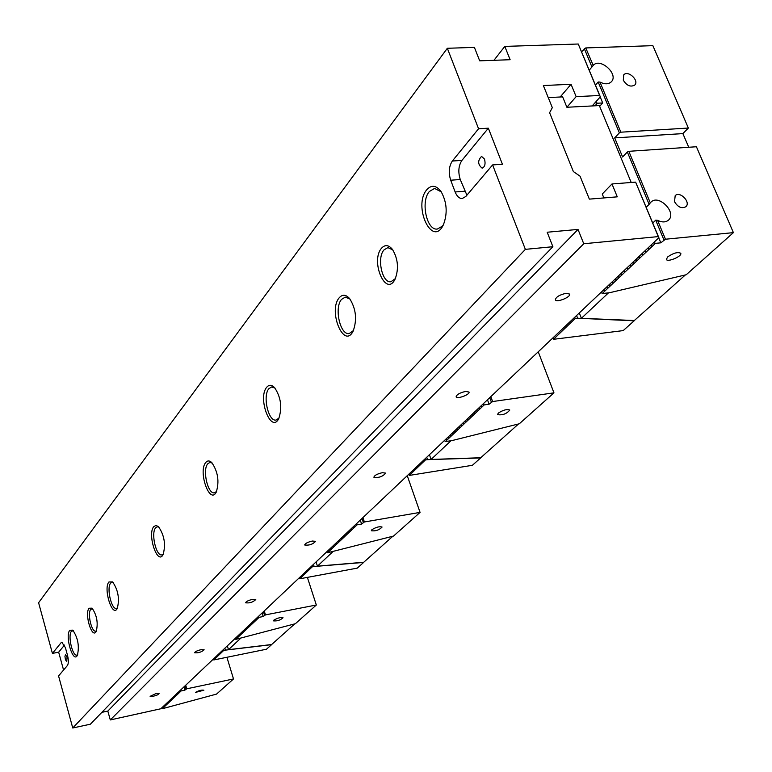 <?xml version="1.0" encoding="UTF-8"?>
<svg xmlns="http://www.w3.org/2000/svg" width="772" height="772" viewBox="0 0 772 772"><rect width="100%" height="100%" fill="white"/><g stroke="black" fill="none" stroke-linecap="round" stroke-linejoin="round"><path stroke-width="1.16" d="M62.551 642.372L61.152 642.642L61.799 642.217L65.388 647.631L67.492 655.274C68.64 660.079 68.621 663.486 67.434 665.493L58.566 675.934L72.751 727.986L90.372 724.204L552.887 246.712L547.184 232.227L578.025 229.419L107.819 711.08L110.299 719.929L160.817 708.764L658.873 237.689L635.626 182.134L611.984 183.968L617.272 196.841L589.354 199.128L580.062 176.19L573.364 171.567L549.606 112.731L552.318 107.646L543.372 85.538L571.058 84.283L576.134 96.645L599.632 95.487L600.327 96.789L578.247 44.014L599.632 95.487M592.182 105.947L600.327 96.789M443.514 224.555L442.337 226.177L437.386 229.033C426.684 230.886 420.412 201.338 429.386 191.475L434.578 188.416L441.275 191.871M279.039 418.038L276.096 420.045C268.367 421.908 262.393 395.65 268.926 388.644L271.667 386.955L275.035 388.113M353.412 330.58L349.214 333.543C340.153 335.444 333.967 307.623 341.581 299.362L345.296 297.114L350.034 299.092M395.351 278.615L390.922 281.751C382.179 283.43 376.63 257.925 383.973 249.935L387.853 247.619L392.774 249.848M77.711 654.646L76.901 655.09C72.452 656.576 67.589 635.259 71.449 631.293L73.388 630.743M163.442 553.92L161.917 554.865C156.137 556.554 150.723 532.998 155.664 527.816L157.276 526.784L159.022 527.179M117.614 607.757L116.504 608.413C111.457 609.996 106.314 587.617 110.676 583.101L111.95 582.271L113.214 582.503M96.577 630.695L95.786 631.12C91.579 632.49 87.139 613.064 90.787 609.32L92.679 608.77M493.945 60.312L504.801 46.407L510.128 59.714L479.692 60.834L474.404 47.391L447.335 48.279L478.563 128.75L452.344 161.03C448.918 166.289 448.368 172.687 450.694 180.214L455.142 191.967C456.928 196.377 459.282 198.568 462.206 198.539L465.825 196.464L492.604 164.928L502.418 164.253L488.348 128.191L478.563 128.75M578.025 229.419L583.757 243.749L110.299 719.929M101.865 712.344L107.819 711.08M631.216 182.472L599.342 105.571L566.889 107.269L576.134 96.645M560.163 96.992L571.058 84.283M603.868 197.941L602.266 194.013L611.984 183.968M504.801 46.407L578.247 44.014M552.887 246.712L525.365 249.356L492.604 164.928M635.626 182.134L658.255 236.599L583.757 243.749M64.501 645.083L58.672 652.186L63.565 670.048M58.672 652.186L52.419 653.392L38.6 602.729L447.335 48.279M61.152 642.642L52.419 653.392M72.751 727.986L525.365 249.356M205.786 462.447C207.514 460.43 209.501 460.469 211.75 462.553C218.003 471.692 219.499 481.564 216.256 492.15C209.675 505.12 197.864 471.325 205.786 462.447M426.781 189.709C431.471 184.624 436.238 185.251 441.082 191.591C446.978 202.293 447.741 213.381 443.36 224.864C432.262 248.285 412.673 206.095 426.781 189.709M339.207 297.78C342.44 294.161 345.924 294.45 349.658 298.629C356.066 308.897 357.224 319.724 353.142 331.12C343.926 349.899 327.81 310.846 339.207 297.78M266.745 387.216C269.071 384.553 271.667 384.668 274.552 387.563C280.998 397.271 282.388 407.645 278.721 418.694C270.982 434.144 257.327 397.889 266.745 387.216M381.493 248.256C384.967 244.435 388.615 244.811 392.446 249.395C398.062 258.871 398.95 268.772 395.11 279.126C386.029 297.915 370.097 261.37 381.493 248.256M69.808 630.261L72.78 630.145C78.011 637.855 79.526 646.28 77.345 655.418C73.041 663.775 64.713 635.8 69.808 630.261M108.92 581.982L112.606 581.905C118.203 590.04 119.747 598.918 117.248 608.529C112.336 618.082 103.081 588.399 108.92 581.982M153.792 526.61L155.944 525.433L158.443 526.591C164.378 535.208 165.932 544.569 163.075 554.672C157.42 565.731 147.027 534.108 153.792 526.61M89.089 608.239L92.061 608.153C96.925 615.284 98.314 623.062 96.21 631.496C92.071 639.534 84.177 613.586 89.089 608.239M312.332 541.037C307.671 542.147 305.114 543.469 304.679 544.984C309.061 545.592 312.708 544.385 315.613 541.346L312.332 541.037M566.214 293.283C559.575 294.779 555.946 296.959 555.348 299.825C556.419 302.981 571.29 296.95 569.553 294.055L566.214 293.283M156.021 693.565L150.115 696.325L152.962 696.392L157.662 694.839L159.08 693.594L156.021 693.565M465.641 391.433C459.813 392.765 456.638 394.569 456.107 396.837C456.908 399.481 470.409 394.453 468.99 392.031L465.641 391.433M201 649.686C197.101 650.651 194.969 651.674 194.602 652.755C198.298 653.131 201.473 652.147 204.136 649.792L201 649.686M382.381 472.676L385.72 473.12C382.671 476.633 378.734 478.013 373.889 477.25C374.372 475.417 377.199 473.892 382.381 472.676M252.579 599.352L255.783 599.545C253.004 602.208 249.617 603.299 245.602 602.807C246.007 601.533 248.333 600.384 252.579 599.352M658.873 237.689L658.255 236.599M216.604 491.436L214.5 492.806C207.851 494.591 202.139 469.752 207.803 463.76L209.878 462.447L212.3 463.132M67.048 657.088L66.768 661.469L65.446 659.78L64.935 656.248L65.552 654.839L67.048 657.088M488.348 128.191L461.945 160.383C458.491 165.633 457.931 172.011 460.257 179.519L466.906 195.191M484.517 159.09C485.694 163.925 484.903 166.945 482.143 168.171C477.743 164.532 477.55 160.605 481.554 156.398L484.517 159.09M225.443 650.13L223.639 650.497L213.815 659.954L266.494 649.213L271.59 644.659L225.443 650.13L224.855 648.191M223.369 649.599L223.639 650.497M213.612 658.825L213.883 659.703M213.506 658.931L213.815 659.954M240.507 638.415L228.493 649.696L227.325 645.865M294.75 623.882L271.657 644.514L228.493 649.696M264.246 610.942L265.481 614.879L316.327 605.007L295.377 623.708L235.817 639.351L259.17 617.311L263.194 616.529L265.481 614.879M307.372 577.379L316.327 605.007M273.77 620.196C277.573 617.967 280.661 617.156 283.034 617.764C280.381 620.196 277.187 621.228 273.433 620.862L273.77 620.196M255.715 618.999L256.188 619.626L255.32 619.385M257.047 617.745L257.52 618.372L256.642 618.131M259.17 617.311L257.983 616.867M258.861 617.108L258.601 616.278M235.045 638.56L235.817 639.351M264.535 615.265L263.426 611.713M254.393 620.254L254.866 620.881L253.988 620.64M253.071 621.508L253.544 622.126L252.676 621.885M251.759 622.753L252.222 623.371L251.354 623.129M250.446 623.998L250.91 624.616L250.041 624.374M249.134 625.233L249.607 625.851L248.738 625.609M247.831 626.459L248.304 627.076L247.436 626.835M246.538 627.694L247.001 628.302L246.143 628.061M245.235 628.91L245.708 629.527L244.849 629.286M243.952 630.135L244.415 630.743L243.556 630.502M242.669 631.351L243.132 631.959L242.273 631.718M241.385 632.558L241.848 633.165L240.999 632.924M240.111 633.764L240.575 634.372L239.725 634.13M238.838 634.97L239.301 635.578L238.451 635.337M237.573 636.167L238.037 636.775L237.187 636.533M236.309 637.363L236.772 637.971L235.923 637.73M263.194 616.529L262.084 612.987M314.165 566.513L312.187 566.88L299.797 578.788L357.272 568.124L363.641 562.431L314.165 566.513L313.471 564.38M311.869 565.895L312.187 566.88M299.613 577.485L299.922 578.46M299.44 577.659L299.797 578.788M332.684 551.855L317.446 566.166L316.057 561.929M392.861 536.241L363.737 562.257L317.446 566.166M362.917 517.607L364.394 521.978L420.065 512.386L393.546 536.058L327.54 552.781L357.185 524.796L361.595 524.043L364.394 521.978M407.249 475.677L420.065 512.386M371.824 529.766C376.099 527.131 379.515 526.234 382.082 527.054C379.226 530.055 375.646 531.281 371.332 530.75L371.824 529.766M352.939 527.044L353.441 527.778L352.428 527.527M354.637 525.442L355.139 526.176L354.126 525.925M357.185 524.796L355.824 524.323M356.838 524.574L356.529 523.657M326.71 551.855L327.54 552.781M363.313 522.422L361.981 518.494M351.25 528.637L351.752 529.38L350.739 529.129M349.571 530.229L350.073 530.962L349.06 530.711M347.902 531.812L348.394 532.545L347.39 532.294M346.232 533.394L346.724 534.118L345.721 533.867M344.573 534.967L345.065 535.691L344.061 535.44M342.913 536.53L343.415 537.254L342.411 537.003M341.263 538.094L341.764 538.808L340.761 538.567M339.622 539.647L340.114 540.361L339.12 540.111M337.991 541.191L338.483 541.905L337.489 541.664M336.36 542.735L336.853 543.449L335.859 543.198M334.73 544.27L335.231 544.984L334.237 544.733M333.118 545.794L333.61 546.508L332.626 546.258M331.506 547.319L331.999 548.033L331.014 547.782M329.905 548.834L330.397 549.548L329.412 549.297M328.303 550.349L328.795 551.054L327.82 550.812M361.595 524.043L360.273 520.116M427.572 459.639L425.391 459.977L409.295 475.417L472.396 465.294L480.609 457.96L427.572 459.639L426.733 457.256M425.005 458.886L425.391 459.977M409.131 473.902L409.507 474.983M408.861 474.162L409.295 475.417M451.012 440.735L431.094 459.446L429.415 454.718M518.543 423.963L480.724 457.748L431.094 459.446M490.809 396.644L492.623 401.546L553.958 392.842L519.324 423.77L451.948 440.59L445.347 441.594L484.218 404.904L489.091 404.21L492.623 401.546M538.238 351.781L553.958 392.842M498.287 413.126C503.17 409.961 507.011 408.928 509.79 410.028C506.712 413.84 502.63 415.384 497.535 414.641L498.287 413.126M478.833 407.973L479.354 408.87L478.157 408.62M481.062 405.869L481.583 406.757L480.387 406.506M484.218 404.904L482.625 404.393M483.822 404.644L483.446 403.611M444.45 440.494L445.347 441.594M491.359 402.087L489.718 397.677M476.604 410.077L477.125 410.965L475.938 410.714M474.394 412.171L474.915 413.059L473.728 412.808M472.194 414.255L472.715 415.133L471.528 414.882M470.003 416.33L470.524 417.208L469.337 416.957M467.822 418.385L468.343 419.264L467.156 419.013M465.651 420.441L466.163 421.319L464.995 421.068M463.49 422.487L464.001 423.365L462.833 423.104M461.338 424.523L461.849 425.391L460.681 425.14M459.186 426.549L459.707 427.418L458.539 427.167M457.053 428.566L457.574 429.435L456.406 429.184M454.93 430.583L455.451 431.442L454.283 431.191M452.817 432.581L453.338 433.439L452.18 433.188M450.713 434.568L451.224 435.427L450.076 435.176M448.619 436.556L449.13 437.406L447.982 437.155M446.525 438.525L447.046 439.384L445.898 439.123M489.091 404.21L487.47 399.809M577.63 318.228L575.208 318.518L553.476 339.313L623.197 330.599L634.159 320.805L577.63 318.228L576.568 315.526M574.725 317.273L575.208 318.518M553.36 337.48L553.833 338.696M552.926 337.895L553.476 339.313M608.49 292.849L581.393 318.305L579.289 312.959M685.362 274.938L634.323 320.534L581.393 318.305M581.731 51.676L585.745 47.932L593.224 65.417C600.047 57.099 619.096 74.344 611.318 81.803C608.529 84.36 604.746 84.447 599.969 82.073L598.184 81.996L595.569 84.978M646.318 207.118L649.127 204.358L627.327 151.997L622.599 156.967L614.686 137.899L619.366 132.871L620.852 132.186L688.354 128.046L652.871 45.654L585.745 47.932M674.516 201.695L675.191 195.644C679.987 190.723 691.181 202.389 685.826 206.751C681.618 208.855 677.855 207.176 674.516 201.695M733.4 232.633L696.412 146.748L628.823 151.312L650.304 202.862L651.008 202.081C658.902 193.897 677.256 212.937 668.436 220.165C665.609 222.442 661.99 222.49 657.58 220.329L665.454 239.224L733.4 232.633L686.24 274.736L609.523 292.733L602.208 293.563L655.389 243.363L660.813 242.833L665.454 239.224M595.048 105.793L597.335 103.236L602.7 102.956L600.201 96.934M599.661 106.343L602.7 102.956M667.597 256.98C673.3 253.033 677.681 251.788 680.73 253.255C682.525 256.111 667.5 262.586 666.381 259.45L667.597 256.98M619.366 132.871L598.184 81.996M648.248 247.735L648.769 248.864L647.312 248.613M593.34 104.645L593.909 105.851M651.317 244.83L651.848 245.959L650.381 245.718M597.335 103.236L595.096 102.676M596.881 102.917L596.245 101.383M655.389 243.363L653.459 242.804M654.936 243.045L654.444 241.868M593.089 65.562L589.354 70.03M623.293 80.201L623.737 74.855C627.974 69.847 639.534 80.558 634.738 85.055C630.589 87.323 626.777 85.711 623.293 80.201M649.127 204.358L650.304 202.862M657.58 220.329L655.717 220.184L652.88 222.915M614.686 137.899L682.882 133.595L688.354 128.046M688.749 147.259L682.882 133.595M628.823 151.312L627.327 151.997M591.95 67.019L584.298 48.626M601.234 292.202L602.208 293.563M663.92 239.899L655.717 220.184M599.969 82.073L620.852 132.186M645.189 250.63L645.72 251.749L644.263 251.498M642.15 253.505L642.68 254.615L641.233 254.374M639.129 256.362L639.66 257.472L638.212 257.23M636.118 259.209L636.649 260.309L635.211 260.067M633.127 262.036L633.658 263.136L632.22 262.895M630.155 264.844L630.685 265.944L629.248 265.703M627.192 267.652L627.723 268.743L626.295 268.492M624.249 270.432L624.78 271.522L623.361 271.281M621.315 273.201L621.846 274.292L620.437 274.041M618.401 275.961L618.932 277.042L617.523 276.791M615.506 278.702L616.037 279.782L614.628 279.532M612.621 281.433L613.151 282.504L611.752 282.253M609.755 284.144L610.285 285.215L608.886 284.964M606.898 286.846L607.429 287.908L606.039 287.657M604.061 289.529L604.592 290.59L603.202 290.34M660.813 242.833L658.728 237.824M566.889 107.269L562.653 96.876L548.245 97.581M185.714 685.218L186.776 688.798L233.501 678.955L216.546 694.096L162.303 708.735L181.169 690.921L184.855 690.149L186.776 688.798M226.91 657.281L233.501 678.955M195.441 692.426C198.858 690.515 201.675 689.772 203.895 690.207L195.441 692.426M178.293 692.233L178.737 692.773L177.965 692.542M179.365 691.22L179.808 691.76L179.036 691.529M181.169 690.921L180.108 690.515M180.889 690.747L180.667 689.994M161.589 708.04L162.303 708.735M185.946 689.126L184.99 685.903M177.222 693.246L177.666 693.787L176.904 693.555M176.161 694.26L176.605 694.79L175.833 694.559M175.099 695.263L175.543 695.794L174.771 695.562M174.038 696.257L174.482 696.798L173.719 696.566M172.986 697.261L173.43 697.792L172.658 697.56M171.934 698.255L172.378 698.785L171.616 698.554M170.882 699.249L171.326 699.779L170.564 699.548M169.84 700.233L170.274 700.764L169.522 700.532M168.798 701.217L169.232 701.748L168.479 701.516M167.756 702.202L168.2 702.732L167.437 702.501M166.723 703.186L167.157 703.707L166.405 703.485M165.681 704.161L166.125 704.682L165.372 704.46M164.658 705.135L165.092 705.656L164.34 705.425M163.625 706.1L164.069 706.631L163.317 706.399M162.602 707.075L163.046 707.596L162.294 707.364M184.855 690.149L183.91 686.926M464.715 191.234L455.142 191.967M461.945 160.383L452.344 161.03M460.257 179.519L450.694 180.214"/></g></svg>
